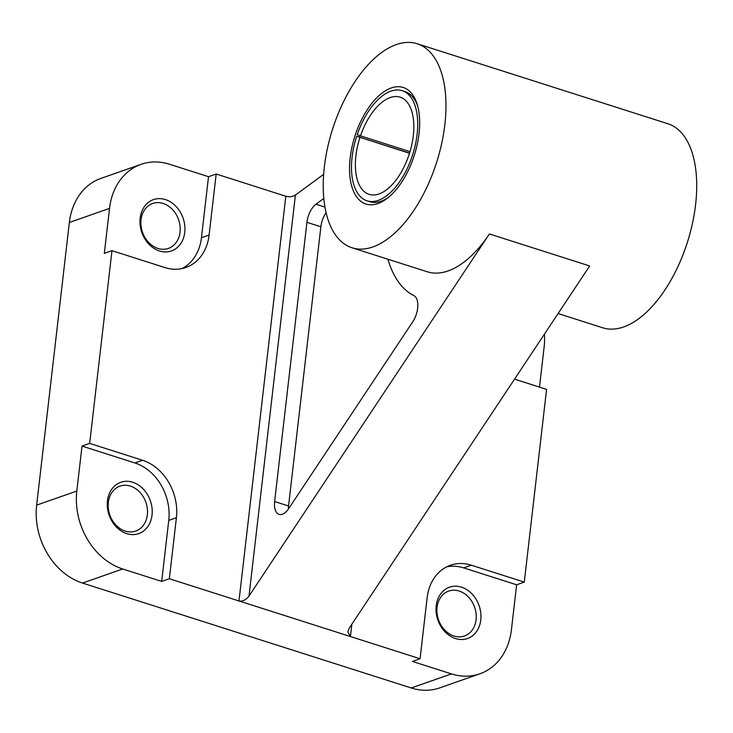 <?xml version="1.0" encoding="UTF-8"?>
<svg xmlns="http://www.w3.org/2000/svg" width="733" height="733" viewBox="0 0 733 733"><rect width="100%" height="100%" fill="white"/><g stroke="black" fill="none" stroke-linecap="round" stroke-linejoin="round"><path stroke-width="1.1" d="M387.894 259.216A134.286 68.49 107.7 0 0 413.907 295.619A16.996 8.668 107.7 0 1 417.654 308.19A16.996 8.668 107.7 0 1 412.789 321.732L288.884 508.363A16.996 8.668 107.7 0 1 279.016 514.364A16.996 8.668 107.7 0 1 274.628 501.528L288.555 505.972A16.996 8.668 -72.3 0 0 288.381 509.096M419.029 133.672A61.196 31.207 107.7 0 1 387.244 198.322A61.196 31.207 107.7 0 1 350.172 157.824A61.196 31.207 107.7 0 1 381.362 93.65A61.196 31.207 107.7 0 1 417.214 104.434A61.196 31.207 107.7 0 1 419.029 133.672M409.5 153.279L356.696 136.246A57.797 29.476 -72.3 0 0 366.344 200.576A57.797 29.476 -72.3 0 0 367.031 200.815L369.817 201.703A57.797 29.476 -72.3 0 0 388.582 197.259M152.033 515.052A27.194 21.834 -109.3 0 1 126.782 533.642A27.194 21.834 -109.3 0 1 107.467 500.831A27.194 21.834 -109.3 0 1 132.728 482.25A27.194 21.834 -109.3 0 1 152.033 515.052M108.337 502.389A23.795 19.104 70.7 0 0 115.997 525.149A23.795 19.104 70.7 0 0 135.715 531.068A23.795 19.104 70.7 0 0 147.342 514.841A23.795 19.104 70.7 0 0 139.673 492.081A23.795 19.104 70.7 0 0 119.965 486.153A23.795 19.104 70.7 0 0 108.337 502.389M480.775 619.971A27.194 21.834 -109.3 0 1 455.514 638.553A27.194 21.834 -109.3 0 1 436.199 605.751A27.194 21.834 -109.3 0 1 461.46 587.16A27.194 21.834 -109.3 0 1 480.775 619.971M437.079 607.309A23.795 19.104 70.7 0 0 444.739 630.068A23.795 19.104 70.7 0 0 464.456 635.987A23.795 19.104 70.7 0 0 476.084 619.751A23.795 19.104 70.7 0 0 468.414 597.001A23.795 19.104 70.7 0 0 448.697 591.073A23.795 19.104 70.7 0 0 437.079 607.309M184.743 232.388A27.194 21.834 -109.3 0 1 159.482 250.979A27.194 21.834 -109.3 0 1 140.168 218.168A27.194 21.834 -109.3 0 1 165.429 199.587A27.194 21.834 -109.3 0 1 184.743 232.388M141.038 219.726A23.795 19.104 70.7 0 0 148.707 242.486A23.795 19.104 70.7 0 0 168.416 248.405A23.795 19.104 70.7 0 0 180.043 232.178A23.795 19.104 70.7 0 0 172.383 209.418A23.795 19.104 70.7 0 0 152.666 203.49A23.795 19.104 70.7 0 0 141.038 219.726M558.106 313.541L602.773 327.798A107.091 54.618 -72.3 0 0 695.59 204.635A107.091 54.618 -72.3 0 0 667.9 123.749L417.159 43.733A107.091 54.618 -72.3 0 0 324.353 166.886A107.091 54.618 -72.3 0 0 352.042 247.772A107.091 54.618 -72.3 0 0 444.849 124.619A107.091 54.618 -72.3 0 0 417.159 43.733M351.858 624.214L350.429 636.528L347.79 631.919L349.302 628.053L589.689 265.969L489.397 233.955L249.009 596.048C245.976 599.97 242.632 601.61 238.995 600.968L285.815 196.242L216.171 174.014L209.107 235.046A47.599 38.208 -109.3 0 1 185.861 267.508A47.599 38.208 -109.3 0 1 164.907 267.563L111.975 250.668L89.673 443.392L142.605 460.287A47.599 38.208 -109.3 0 1 176.406 517.709L169.341 578.74L420.073 658.756L412.422 661.441L451.427 673.893A64.596 51.86 -109.3 0 0 479.868 673.81L439.699 687.902A64.596 51.86 -109.3 0 1 411.259 687.975L451.427 673.893M176.406 517.709L168.755 520.393L161.691 581.416L122.686 568.973A64.596 51.86 -109.3 0 1 76.818 491.046L82.023 446.076L89.673 443.392M181.949 268.599A47.599 38.208 70.7 0 0 201.456 237.73L208.52 176.699L169.515 164.247A64.596 51.86 70.7 0 0 141.075 164.329A64.596 51.86 70.7 0 0 109.519 208.383L104.324 253.352L111.975 250.668M109.519 208.383L69.351 222.475L36.65 505.138L76.818 491.046M161.691 581.416L169.341 578.74M122.686 568.973L82.517 583.065L411.259 687.975M82.517 583.065A64.596 51.86 -109.3 0 1 36.65 505.138M514.548 379.153L546.58 389.379L524.278 582.103L516.628 584.787L511.423 629.757A64.596 51.86 -109.3 0 1 479.868 673.81M544.445 334.12A64.596 51.86 -109.3 0 1 544.124 347.094L539.497 387.116M208.52 176.699L216.171 174.014M524.278 582.103L471.346 565.207A47.599 38.208 -109.3 0 0 450.392 565.262A47.599 38.208 -109.3 0 0 427.137 597.725L420.073 658.756M69.351 222.475A64.596 51.86 -109.3 0 1 100.907 178.412L141.075 164.329M285.815 196.242C289.434 197.131 292.632 196.737 295.399 195.079L323.647 174.335M323.803 198.46L315.978 204.195L324.939 207.054M326.084 212.698A16.996 8.668 -72.3 0 0 320.862 226.772L306.935 222.319L274.628 501.528M306.935 222.319A16.996 8.668 107.7 0 1 315.978 204.195M352.042 247.772L427.266 271.778A107.091 54.618 -72.3 0 0 489.397 233.955M417.682 106.074A57.797 29.476 -72.3 0 0 404.964 91.579L402.17 90.69A57.797 29.476 -72.3 0 0 357.237 134.634L360.489 135.852A50.998 26.003 -72.3 0 1 400.108 97.168A50.998 26.003 -72.3 0 1 400.713 97.379A50.998 26.003 -72.3 0 1 409.188 154.251A50.998 26.003 -72.3 0 1 369.093 194.337A50.998 26.003 -72.3 0 1 368.497 194.126A50.998 26.003 -72.3 0 1 359.949 137.465M359.976 135.66A57.797 29.476 -72.3 0 0 359.482 137.135M516.628 584.787L463.696 567.892A47.599 38.208 70.7 0 0 446.654 566.856M82.023 446.076L134.954 462.972L142.605 460.287M168.755 520.393A47.599 38.208 70.7 0 0 134.954 462.972M320.862 226.772L288.555 505.972M367.031 200.815A57.797 29.476 -72.3 0 0 412.459 155.387A57.797 29.476 -72.3 0 0 402.857 90.929A57.797 29.476 -72.3 0 0 402.17 90.69M356.696 136.246L409.545 153.115M409.994 151.649L360.489 135.852M295.399 195.079L249.009 596.048M201.456 237.73L209.107 235.046M471.346 565.207L463.696 567.892"/></g></svg>
